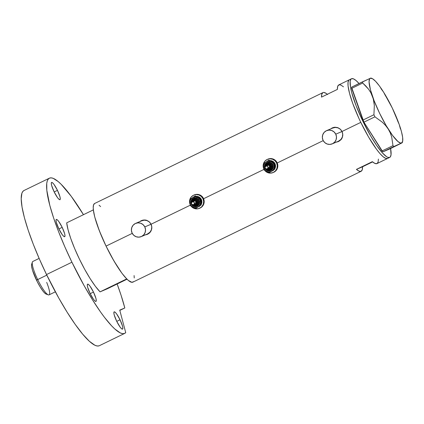 <?xml version="1.0" encoding="UTF-8"?>
<svg xmlns="http://www.w3.org/2000/svg" width="424" height="424" viewBox="0 0 424 424"><rect width="100%" height="100%" fill="white"/><g stroke="black" fill="none" stroke-linecap="round" stroke-linejoin="round"><path stroke-width="0.64" d="M332.533 128.127L335.204 127.439L337.939 127.841L340.329 129.272L342.009 131.514A7.187 7.054 -113.1 0 0 332.845 127.984L326.602 130.64A7.187 7.054 66.9 0 1 335.76 134.175L342.009 131.514L342.724 134.228L342.364 136.994L340.981 139.395L338.453 141.224M332.231 143.869L338.479 141.213A7.187 7.054 -113.1 0 0 342.009 131.514L335.76 134.175A7.187 7.054 66.9 0 1 332.231 143.869A7.187 7.054 66.9 0 1 323.067 140.339A7.187 7.054 66.9 0 1 326.602 130.64M141.579 220.867L144.245 220.178L146.985 220.581L149.375 222.012L151.055 224.254A7.187 7.054 -113.1 0 0 141.892 220.724L135.643 223.379A7.187 7.054 66.9 0 1 144.807 226.909L151.055 224.254L151.771 226.962L151.405 229.734L150.027 232.135L147.499 233.963M141.272 236.608L147.52 233.953A7.187 7.054 -113.1 0 0 151.055 224.254L144.807 226.909A7.187 7.054 66.9 0 1 141.272 236.608A7.187 7.054 66.9 0 1 132.113 233.078A7.187 7.054 66.9 0 1 135.643 223.379M336.582 142.019A7.489 7.351 -113.1 0 0 338.527 141.515M332.729 127.709L330.81 128.848L333.614 127.423L335.029 127.205L337.838 127.645L340.286 129.145L342.02 131.493L342.783 134.323L342.751 135.775L341.871 138.5L341.05 139.666L338.776 141.399L335.978 142.119L338.596 141.489M145.628 234.758A7.489 7.351 -113.1 0 0 147.568 234.255M141.775 220.448L139.851 221.588L142.66 220.157L145.501 220.019L146.879 220.379L149.328 221.885L151.066 224.232L151.829 227.063L151.797 228.515L150.912 231.234L149.047 233.386L146.466 234.636L145.024 234.859L147.637 234.228M360.803 122.372A43.73 8.332 -115.9 0 1 349.376 79.77A43.73 8.332 64.1 0 0 360.893 122.562A43.73 8.332 64.1 0 0 387.51 158.475L389.624 157.447A43.73 8.332 -115.9 0 1 363.008 121.534A43.73 8.332 -115.9 0 1 351.491 78.742A43.73 8.332 -115.9 0 1 351.565 78.71A43.73 8.332 -115.9 0 1 359.038 83.533L355.948 80.459L353.425 78.832L351.565 78.71L350.902 79.219L350.155 81.355L350.505 87.164L351.708 92.554L356.218 106.032L362.918 121.349L370.783 136.162L376.735 145.58L382.151 152.629L386.577 156.7L387.764 157.331L389.624 157.447L387.51 158.475A43.73 8.332 64.1 0 0 387.584 158.444A43.73 8.332 -115.9 0 1 360.803 122.372L342.02 131.493L360.803 122.372L368.668 137.191L376.507 149.253L380.036 153.658L383.121 156.726L385.644 158.353L387.51 158.475L385.644 158.353L383.121 156.726L380.036 153.658L376.507 149.253L368.668 137.191L360.803 122.372M141.314 220.655L144.075 219.945L146.879 220.379L149.328 221.885L151.066 224.232L190.217 205.221L151.066 224.232L151.829 227.063L151.49 229.919L150.091 232.4L147.822 234.138M203.605 198.718L263.845 169.462L203.605 198.718M277.238 162.959L323.215 140.625L277.238 162.959M349.445 79.739L348.788 80.247L349.445 79.739A43.73 8.332 64.1 0 0 349.376 79.77L338.797 84.911A43.73 8.332 64.1 0 0 337.382 89.411L321.514 97.117A43.73 8.332 -115.9 0 1 322.929 92.618L94.626 203.494A43.73 8.332 64.1 0 0 106.053 246.095L132.262 233.364L106.053 246.095A43.73 8.332 64.1 0 0 132.834 282.161L361.131 171.285A43.73 8.332 -115.9 0 1 356.446 169.383L372.32 161.677A43.73 8.332 64.1 0 0 377 163.579L389.698 157.415A43.73 8.332 -115.9 0 1 389.624 157.447L390.287 156.938L391.034 154.802L390.599 148.522A43.73 8.332 -115.9 0 1 389.698 157.415M322.929 92.618A43.73 8.332 -115.9 0 1 327.339 94.287M332.268 127.916L335.029 127.205L337.838 127.645L340.286 129.145L342.02 131.493L342.783 134.323L342.444 137.18L341.05 139.666L338.776 141.399M378.415 159.079L378.091 162.132L376.931 163.611L374.98 163.457L372.32 161.677L356.446 169.383L359.107 171.163L361.062 171.317L362.223 169.839L362.546 166.786L356.446 169.383L372.59 161.91L362.546 166.786A43.73 8.332 -115.9 0 1 361.131 171.285M94.7 203.456L93.566 204.85L93.211 207.707L93.64 211.91L94.843 217.3L99.354 230.778L106.053 246.095L113.918 260.908L121.757 272.976L125.287 277.376L128.371 280.45L131.917 282.326L133.422 281.684M134.249 277.948L134.085 275.563A43.73 8.332 -115.9 0 1 134.106 275.77L134.085 275.563M100.589 206.589L99.084 205.205M348.788 80.247L348.035 82.383L348.072 85.929L349.593 93.582L352.736 103.43L358.974 118.497L352.736 103.43L349.593 93.582L348.072 85.929L348.035 82.383L348.788 80.247M343.482 86.814L340.817 85.033L338.866 84.874L337.705 86.358L337.382 89.411L321.514 97.117L321.837 94.064L322.998 92.586M323.878 92.453L326.199 93.428L327.609 94.52M141.706 220.475A7.489 7.351 -113.1 0 0 139.999 221.529M141.446 220.597L140.222 221.349M332.665 127.735A7.489 7.351 -113.1 0 0 330.953 128.79M332.405 127.857L331.176 128.61M132.113 233.078L133.793 235.32L136.184 236.751L138.918 237.154L141.589 236.465L143.778 234.795L145.162 232.389L145.522 229.623L144.807 226.909L143.127 224.672L140.736 223.236L137.996 222.833L135.33 223.522L133.141 225.197L131.758 227.598L131.398 230.364L132.113 233.078M323.067 140.339L324.747 142.581L327.137 144.012L329.877 144.414L332.543 143.725L334.732 142.056L336.115 139.65L336.476 136.883L335.76 134.175L334.08 131.933L331.69 130.502L328.955 130.099L326.289 130.783L324.095 132.458L322.717 134.858L322.351 137.625L323.067 140.339M385.623 96.052L383.577 92.125L379.337 85.849L375.542 81.265L372.458 78.678L370.29 78.27L370.868 78.048L362.552 81.827L362.706 83.025L368.546 89.183L370.862 92.777L372.648 96.778L373.788 101.013L374.328 105.475L373.926 114.74L362.918 120.082L351.697 88.367L362.706 83.025L365.801 85.955L368.546 89.183L370.862 92.777L373.295 98.866L374.328 105.475L373.926 114.74L374.938 116.828L382.427 122.287L385.612 125.515L388.289 129.135L390.308 132.998L391.718 137.09L392.979 145.644L381.971 150.992L363.93 122.176L374.938 116.828L382.427 122.287L385.612 125.515L388.289 129.135L390.308 132.998L391.718 137.09L392.979 145.644L393.838 146.54L402.153 142.761L389.645 148.988L382.83 151.887L401.576 142.989A35.939 6.848 -115.9 0 1 388.289 129.135A35.939 6.848 -115.9 0 1 372.648 96.778A35.939 6.848 -115.9 0 1 370.29 78.27L351.544 87.174L363.93 122.176L382.83 151.887L389.645 148.988L402.127 142.824M400.373 128.79L399.217 124.481L397.468 120.543M384.685 94.059L383.577 92.119A35.939 6.848 -115.9 0 1 399.217 124.481A35.939 6.848 -115.9 0 1 402.535 141.764A35.939 6.848 -115.9 0 1 401.576 142.989L400.616 143.063L397.972 141.552L392.534 135.41L386.089 125.493L379.623 113.314L374.116 100.727L370.412 89.65L369.066 81.763L369.601 78.901L370.29 78.27A35.939 6.848 -115.9 0 1 371.726 78.334A35.939 6.848 -115.9 0 1 383.577 92.125L380.948 88.558M399.223 124.486L398.417 122.467M401.576 142.989L402.678 141.187L402.636 137.307L401.454 131.61L399.217 124.481L392.242 107.945L383.577 92.125M393.838 146.54L382.83 151.887L381.971 150.992L392.979 145.644L393.838 146.54M362.706 83.025L351.697 88.367L351.544 87.174L362.552 81.827L362.706 83.025M374.938 116.828L363.93 122.176L362.918 120.082L373.926 114.74L374.938 116.828M127.02 279.209L107.447 288.718L100.059 291.86L126.723 278.913L122.064 273.39L116.817 265.694L111.348 256.372L106.053 246.095L101.299 235.58L97.43 225.584L94.716 216.812L93.349 209.885L66.69 222.833A43.73 8.332 64.1 0 0 79.394 259.043A43.73 8.332 64.1 0 0 100.059 291.86L95.405 286.333L90.158 278.642L84.689 269.32L79.394 259.043L74.64 248.528L70.766 238.532L68.057 229.755L66.69 222.833L93.349 209.885A43.73 8.332 -115.9 0 0 106.053 246.095A43.73 8.332 -115.9 0 0 126.723 278.913L100.059 291.86L107.447 288.718L127.02 279.209M39.125 258.412L32.834 261.47A18.571 3.54 64.1 0 0 37.683 279.564A18.571 3.54 -115.9 0 1 32.367 262.09L31.662 264.263A16.891 3.217 64.1 0 0 36.496 280.158L46.783 275.144A18.571 3.54 -115.9 0 1 45.591 272.584L46.783 275.144L37.683 279.564A18.571 3.54 64.1 0 0 49.057 294.881L55.348 291.823M48.214 277.98A18.571 3.54 -115.9 0 1 46.783 275.144L48.214 277.985M46.815 294.102L45.119 293.429L43.264 291.452L40.312 287.175L37.233 281.642L32.505 270.221L31.583 266.076L31.673 264.226M46.688 282.379A18.571 3.54 -115.9 0 1 48.283 294.86A18.571 3.54 -115.9 0 1 37.683 279.564L36.496 280.158A16.891 3.217 64.1 0 0 46.142 294.076L48.283 294.86M93.466 292.067L90.18 293.662L93.466 292.067L90.02 286.174L88.574 284.536L87.609 284.154L87.286 285.087L87.641 287.186L90.1 293.498A9.582 1.829 -115.9 0 1 87.593 284.159A9.582 1.829 -115.9 0 1 93.466 292.067A9.582 1.829 -115.9 0 1 95.967 301.406L96.28 300.478L95.919 298.379L93.466 292.067M62.18 227.354L58.894 228.949L62.18 227.354L58.74 221.461L57.288 219.823L56.328 219.441L56 220.369L56.36 222.473L58.814 228.785A9.582 1.829 -115.9 0 1 56.312 219.447A9.582 1.829 -115.9 0 1 62.18 227.354A9.582 1.829 -115.9 0 1 64.686 236.687A9.582 1.829 -115.9 0 1 58.814 228.785L62.259 234.673L63.706 236.311L64.671 236.698L64.994 235.765L64.639 233.661L62.18 227.354M57.468 190.344L54.182 191.94L57.468 190.344L54.023 184.451L52.576 182.813L51.611 182.431L51.288 183.364L51.643 185.463L54.102 191.775A9.582 1.829 -115.9 0 1 51.596 182.437A9.582 1.829 -115.9 0 1 57.468 190.344A9.582 1.829 -115.9 0 1 59.975 199.683L60.282 198.755L59.927 196.657L57.468 190.344M120.034 319.77L116.748 321.371L120.034 319.77L116.595 313.882L115.143 312.244L114.183 311.863L113.855 312.79L114.215 314.894L116.669 321.207A9.582 1.829 -115.9 0 1 114.167 311.868A9.582 1.829 -115.9 0 1 120.034 319.77A9.582 1.829 -115.9 0 1 122.541 329.109A9.582 1.829 -115.9 0 1 116.669 321.207L120.114 327.095L121.566 328.733L122.525 329.119L122.854 328.187L122.494 326.083L120.034 319.77M124.804 307.972L119.812 310.394L124.804 307.972L119.738 310.124L125.732 332.633A86.258 16.441 -115.9 0 1 124.751 333.365A86.258 16.441 -115.9 0 1 71.926 262.218A86.258 16.441 -115.9 0 1 49.385 178.181A86.258 16.441 -115.9 0 1 83.464 214.687L71.232 196.307L61.098 184.249L58.183 181.562L53.207 178.35L51.193 177.857L49.529 178.117L48.225 179.124L47.297 180.868L46.746 183.332L46.82 190.323L49.815 205.417L53.62 217.989L58.713 232.008L64.893 246.943L71.926 262.218L46.534 274.551L71.926 262.218L84.1 285.606L92.448 299.741L100.568 312.011L104.431 317.274L111.57 325.786L114.761 328.945L120.231 332.888L122.451 333.635L124.29 333.55L125.732 332.633L119.738 310.124L124.804 307.972A86.258 16.441 -115.9 0 0 117.135 284.011L121.047 295.152L124.804 307.972M49.385 178.181L23.998 190.514A86.258 16.441 64.1 0 0 46.534 274.551A86.258 16.441 64.1 0 0 99.364 345.698L124.751 333.365M98.898 345.878L97.059 345.963L94.843 345.216L89.374 341.272L82.722 334.213L75.175 324.339L67.061 312.075L58.708 297.934L46.534 274.551L39.501 259.276L33.321 244.341L28.228 230.317L24.422 217.751L22.053 207.113L21.2 198.824L21.905 193.196L22.832 191.452L24.136 190.445M54.102 191.775L57.547 197.669L58.994 199.307L59.959 199.688A9.582 1.829 -115.9 0 1 54.102 191.775M90.1 293.498L93.54 299.392L94.992 301.029L95.951 301.411A9.582 1.829 -115.9 0 1 90.1 293.498M266.526 165.917A2.099 2.056 66.9 0 1 270.501 166.621L271.19 166.547A2.698 2.645 -113.1 0 0 265.933 166.171A2.698 2.645 66.9 0 1 271.19 166.547L271.296 166.505A2.698 2.645 -113.1 0 0 267.592 164.162L265.928 166.171M265.408 166.574A3.297 3.233 66.9 0 1 268.556 163.357A3.297 3.233 66.9 0 1 271.885 166.473L272.579 166.393A3.896 3.821 -113.1 0 1 265.451 168.524A3.896 3.821 -113.1 0 0 272.579 166.393L273.273 166.319A4.494 4.41 66.9 0 1 269.145 171.026A4.494 4.41 66.9 0 1 264.449 166.78L265.122 166.817M264.936 166.786L264.449 166.78A4.494 4.41 66.9 0 1 268.572 162.079A4.494 4.41 66.9 0 1 273.273 166.319L272.69 168.847L270.814 170.596L268.281 170.983L265.943 169.876L264.587 167.65L264.671 165.053L266.171 162.959L268.572 162.079L270.284 162.328L271.779 163.224L273.136 165.45L273.273 166.319L272.579 166.393A3.896 3.821 -113.1 0 0 267.486 162.917A3.896 3.821 -113.1 0 0 264.931 166.796L265.085 167.697M267.162 165.964L268.058 165.281L268.917 165.323L269.913 166.653A1.5 1.468 -113.1 0 0 267.851 165.349L265.959 166.155A1.5 1.468 66.9 0 1 268.016 167.459L269.913 166.653L269.903 166.945L269.092 168.079L267.963 168.137M267.131 168.911L269.028 168.105A1.5 1.468 -113.1 0 0 269.913 166.653L268.016 167.459A1.5 1.468 66.9 0 1 267.131 168.911A1.5 1.468 66.9 0 1 265.074 167.613A1.5 1.468 66.9 0 1 265.959 166.155M274.482 163.208A5.39 5.295 66.9 0 1 275.314 165.784L275.526 165.694A5.39 5.295 -113.1 0 0 269.971 160.595M270.173 160.685A5.39 5.295 66.9 0 1 274.217 162.832L271.726 160.993L269.675 160.691M273.04 172.584L273.57 172.361A7.187 7.054 -113.1 0 0 277.815 165.376A7.187 7.054 -113.1 0 0 267.936 159.133L267.412 159.355A7.187 7.054 66.9 0 1 277.291 165.599L277.815 165.376L277.291 165.599A7.187 7.054 66.9 0 1 264.661 170.321M263.749 168.773A7.187 7.054 66.9 0 1 267.412 159.355M272.441 161.857L271.201 161.215M271.206 171.407L272.849 170.151L273.883 168.349L274.158 166.277L273.623 164.242L272.362 162.556L270.57 161.486L267.83 161.263L265.912 162.037L264.449 163.5L263.654 165.429L263.654 167.528L264.868 170.04L266.511 171.338L268.509 171.911L270.565 171.667L272.987 170.374M274.249 168.726L274.514 168.084M274.789 166.007L274.842 169.165L271.805 171.063A5.39 5.295 66.9 0 1 263.564 166.828A5.39 5.295 66.9 0 1 271.212 161.761L268.609 160.288L263.511 163.664L263.908 169.865L269.404 172.69L274.503 169.314L274.158 166.277A5.39 5.295 66.9 0 1 271.805 171.063L274.503 169.314L274.105 163.113L271.212 161.761A5.39 5.295 66.9 0 1 274.158 166.277L274.105 163.113L274.445 162.97L274.842 169.165L269.404 172.69L263.908 169.865L263.511 163.664L268.609 160.288L270.38 160.781L274.445 162.97L274.789 166.007M274.254 163.971L273.904 163.357M264.608 170.252L266.685 172.128L269.298 173.061L270.687 173.13L273.353 172.441L275.547 170.771L276.925 168.37L277.291 165.599L276.575 162.89L274.895 160.648L272.505 159.212L269.77 158.809L267.099 159.498L264.91 161.168L263.527 163.569L263.166 166.335L263.876 169.049M269.881 160.601L272.886 161.353L274.991 163.659L275.526 165.694L274.821 168.72M274.217 169.568L272.319 170.936M273.544 172.372L276.072 170.549L277.455 168.143L277.815 165.376L277.1 162.668L275.42 160.42L273.029 158.989L270.295 158.587L267.629 159.27M273.803 169.881A5.39 5.295 66.9 0 1 272.129 171.02L272.341 170.93A5.39 5.295 -113.1 0 0 274.153 169.637M274.847 168.678A5.39 5.295 -113.1 0 0 275.526 165.694L275.314 165.784A5.39 5.295 66.9 0 1 274.853 168.344M272.129 171.02A5.39 5.295 66.9 0 1 272.038 171.058L274.005 169.658M274.614 168.81L275.314 165.784L274.227 162.848M268.949 160.145L268.609 160.288L271.212 161.761L274.445 162.97L268.949 160.145M265.244 166.817L264.921 166.802A3.896 3.821 -113.1 0 1 267.486 162.917A3.896 3.821 -113.1 0 1 272.579 166.393L271.885 166.473A3.297 3.233 66.9 0 1 266.447 169.022L268.222 169.892L270.623 169.277L271.72 167.74L271.561 165.228L269.696 163.542L267.814 163.457L266.214 164.438L265.413 166.807M267.475 164.215L269.505 164.109L271.031 165.487L271.164 167.538L270.644 168.439L269.335 169.245M269.653 169.144A2.698 2.645 -113.1 0 0 271.296 166.505L271.19 166.547A2.698 2.645 66.9 0 1 269.6 169.165L269.706 169.123M267.406 168.524L268.572 168.816L269.696 168.407L270.395 167.427L270.433 166.219L269.802 165.18L268.71 164.66L267.528 164.841L266.484 166.028M265.074 167.613L265.572 168.646L266.643 169.028L267.655 168.535L268.016 167.459L267.518 166.425L266.452 166.044L265.44 166.537L265.074 167.613M269.6 169.165L267.099 168.927A2.698 2.645 -113.1 0 0 271.19 166.547L270.501 166.621A2.099 2.056 66.9 0 1 267.703 168.673M192.894 201.676A2.099 2.056 66.9 0 1 196.869 202.381L197.563 202.306A2.698 2.645 -113.1 0 0 192.3 201.93A2.698 2.645 66.9 0 1 197.563 202.306L197.669 202.264A2.698 2.645 -113.1 0 0 193.964 199.921L195.369 199.741L196.344 200.091L197.584 201.739L197.314 203.774L195.703 205.004M191.775 202.333A3.297 3.233 66.9 0 1 194.923 199.116A3.297 3.233 66.9 0 1 198.257 202.232L198.946 202.158A3.896 3.821 -113.1 0 1 191.823 204.283A3.896 3.821 -113.1 0 0 198.946 202.158L199.64 202.078A4.494 4.41 66.9 0 1 195.517 206.785A4.494 4.41 66.9 0 1 190.816 202.54L191.298 202.54L190.816 202.54L190.842 201.665L191.902 199.312L193.275 198.262L194.939 197.838L196.651 198.088L198.146 198.983L199.195 200.388L199.64 202.078L199.418 203.812L198.554 205.311L197.181 206.356L195.517 206.785L193.805 206.53L192.311 205.635L191.261 204.236L190.816 202.54A4.494 4.41 66.9 0 1 194.939 197.838A4.494 4.41 66.9 0 1 199.64 202.078L198.946 202.158A3.896 3.821 -113.1 0 0 193.853 198.676A3.896 3.821 -113.1 0 0 191.298 202.555L191.489 202.577M193.529 201.723L194.425 201.04L195.284 201.082L196.28 202.412A1.5 1.468 -113.1 0 0 194.224 201.114L192.326 201.919A1.5 1.468 66.9 0 1 194.388 203.218L196.28 202.412L196.27 202.704L195.459 203.838L194.335 203.896M193.503 204.675L195.395 203.87A1.5 1.468 -113.1 0 0 196.28 202.412L194.388 203.218A1.5 1.468 66.9 0 1 193.503 204.675A1.5 1.468 66.9 0 1 191.441 203.372A1.5 1.468 66.9 0 1 192.326 201.919M200.849 198.967A5.39 5.295 66.9 0 1 201.681 201.543L201.893 201.453A5.39 5.295 -113.1 0 0 196.344 196.354M196.54 196.445A5.39 5.295 66.9 0 1 200.589 198.591M199.413 208.343L199.937 208.12A7.187 7.054 -113.1 0 0 204.183 201.135A7.187 7.054 -113.1 0 0 194.309 194.892L193.779 195.114A7.187 7.054 66.9 0 1 203.658 201.358L204.183 201.135L203.658 201.358A7.187 7.054 66.9 0 1 191.028 206.08M190.122 204.532A7.187 7.054 66.9 0 1 193.779 195.114M198.808 197.616L197.568 196.975M197.563 207.156L199.354 206.133M200.616 204.485L200.886 203.843M201.156 201.766L201.209 204.93L195.771 208.449L198.724 206.403L199.985 204.755L200.526 202.736L199.99 200.001L198.178 197.881L195.581 196.953L192.883 197.457L190.816 199.259L190.201 200.51L189.931 202.587L190.466 204.622L191.235 205.799L192.878 207.097L194.192 207.569L196.259 207.596L198.172 206.822A5.39 5.295 66.9 0 1 189.931 202.587A5.39 5.295 66.9 0 1 197.579 197.52L194.976 196.047L189.878 199.423L190.275 205.624L195.771 208.449L200.87 205.073L200.526 202.036A5.39 5.295 66.9 0 1 198.172 206.822L200.87 205.073L200.472 198.872L197.579 197.52A5.39 5.295 66.9 0 1 200.526 202.036L200.472 198.872L200.812 198.729L201.209 204.93L195.771 208.449L190.275 205.624L189.878 199.423L194.976 196.047L196.747 196.54L200.812 198.729L201.156 201.766M200.621 199.731L200.276 199.116M190.98 206.011L193.053 207.887L195.665 208.82L198.421 208.677L200.902 207.474L201.914 206.53L203.297 204.13L203.658 201.358L202.942 198.649L201.268 196.407L198.872 194.971L196.137 194.568L193.471 195.257L191.277 196.927L189.894 199.328L189.533 202.1L190.249 204.808M196.254 196.36L199.254 197.112L201.358 199.418L201.893 201.453L201.188 204.479M200.584 205.327L198.686 206.695A5.39 5.295 -113.1 0 0 200.52 205.396M199.911 208.131L202.439 206.308L203.822 203.902L204.183 201.135L203.472 198.427L201.792 196.185L199.402 194.749L196.662 194.346L193.996 195.035M201.214 204.437A5.39 5.295 -113.1 0 0 201.893 201.453L201.681 201.543A5.39 5.295 66.9 0 1 201.22 204.103M200.17 205.64A5.39 5.295 66.9 0 1 198.411 206.817L200.372 205.417M200.981 204.569L201.681 201.543L200.6 198.607L198.093 196.752L196.042 196.45M195.316 195.904L194.976 196.047L197.579 197.52L200.812 198.729L195.316 195.904M191.611 202.577L191.298 202.555A3.896 3.821 -113.1 0 1 193.853 198.676A3.896 3.821 -113.1 0 1 198.946 202.158L198.257 202.232A3.297 3.233 66.9 0 1 192.819 204.781L194.595 205.651L196.99 205.036L198.236 202.873L197.929 200.987L196.641 199.577L194.181 199.216L192.581 200.197L191.781 202.571M196.021 204.903A2.698 2.645 -113.1 0 0 197.669 202.264L197.563 202.306A2.698 2.645 66.9 0 1 195.968 204.924L196.073 204.882M193.773 204.283L194.939 204.58L196.36 203.891L196.853 202.794L196.662 201.591L195.84 200.695L194.674 200.404L193.551 200.812L192.851 201.792M191.441 203.372L191.94 204.405L193.01 204.787L194.022 204.294L194.388 203.218L193.89 202.184L192.819 201.803L191.807 202.296L191.441 203.372M195.968 204.924L193.466 204.686A2.698 2.645 -113.1 0 0 197.563 202.306L196.869 202.381A2.099 2.056 66.9 0 1 194.07 204.432M351.491 78.742L349.376 79.77M371.726 78.334L370.921 78.037M402.535 141.764L402.212 142.756M270.231 170.199L265.413 168.476M267.231 163.012C265.663 163.781 264.894 165.047 264.921 166.802M193.858 199.964L192.295 201.93M196.598 205.958L191.781 204.236M193.598 198.771C192.03 199.54 191.261 200.806 191.288 202.561L191.452 203.456"/></g></svg>
